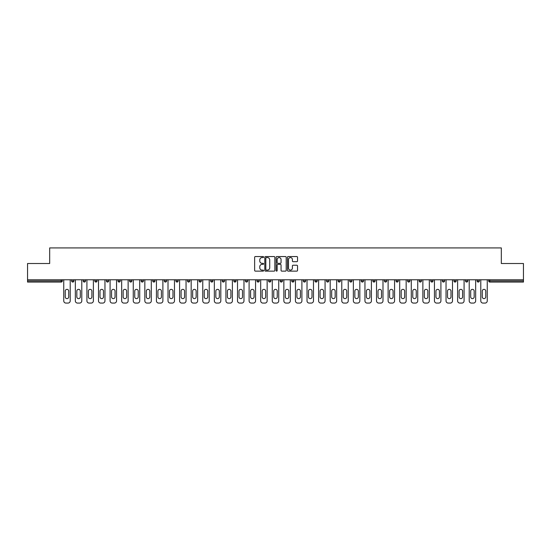 <?xml version="1.0" encoding="UTF-8"?>
<svg xmlns="http://www.w3.org/2000/svg" width="551" height="551" viewBox="0 0 551 551"><rect width="100%" height="100%" fill="white"/><g stroke="black" fill="none" stroke-linecap="round" stroke-linejoin="round"><path stroke-width="0.83" d="M263.619 257.062A0.51 0.51 0 0 0 263.109 256.552L255.361 256.552A0.73 0.73 0 0 0 254.638 257.283L254.638 270.403A0.73 0.73 0 0 0 255.361 271.133L263.109 271.133A0.51 0.51 0 0 0 263.619 270.617A0.51 0.51 0 0 0 263.109 270.107L262.104 270.107A2.335 2.335 0 0 1 259.776 267.779L259.776 266.684A2.335 2.335 0 0 1 262.104 264.349L263.109 264.349A0.51 0.51 0 0 0 263.619 263.839A0.51 0.51 0 0 0 263.109 263.33L262.104 263.33A2.335 2.335 0 0 1 259.776 261.002L259.776 259.907A2.335 2.335 0 0 1 262.104 257.572L263.109 257.572A0.51 0.51 0 0 0 263.619 257.062M296.803 261.691A0.73 0.73 0 0 0 297.533 260.96L297.533 257.283A0.73 0.73 0 0 0 296.803 256.552L288.201 256.552A0.73 0.73 0 0 0 287.47 257.283L287.47 270.403A0.73 0.73 0 0 0 288.201 271.133L296.803 271.133A0.73 0.73 0 0 0 297.533 270.403L297.533 265.954A0.73 0.73 0 0 0 296.803 265.224L293.118 265.224A0.73 0.73 0 0 0 292.395 265.954L292.395 268.158A1.949 1.949 0 0 1 290.446 270.107A1.949 1.949 0 0 1 288.49 268.158L288.49 259.521A1.949 1.949 0 0 1 290.446 257.572A1.949 1.949 0 0 1 292.395 259.521L292.395 260.96A0.73 0.73 0 0 0 293.118 261.691L296.803 261.691M27.55 279.77L27.55 263.509L49.68 263.509L49.68 247.916L501.32 247.916L501.32 263.509L523.45 263.509L523.45 279.77L27.55 279.77L27.55 280.955L61.189 280.955L61.189 279.77M274.859 257.283A0.73 0.73 0 0 0 274.136 256.552L265.534 256.552A0.73 0.73 0 0 0 264.804 257.283L264.804 270.403A0.73 0.73 0 0 0 265.534 271.133L274.136 271.133A0.73 0.73 0 0 0 274.859 270.403L274.859 257.283M276.864 256.552L285.466 256.552A0.73 0.73 0 0 1 286.196 257.283L286.196 270.403A0.73 0.73 0 0 1 285.466 271.133L281.788 271.133A0.73 0.73 0 0 1 281.058 270.403L281.058 265.079A0.73 0.73 0 0 0 280.328 264.349L277.89 264.349A0.73 0.73 0 0 0 277.16 265.079L277.16 270.617A0.51 0.51 0 0 1 276.65 271.133A0.51 0.51 0 0 1 276.141 270.617L276.141 257.283A0.73 0.73 0 0 1 276.864 256.552M62.304 279.77L62.304 280.955A1.116 1.116 0 0 1 61.189 282.071L27.55 282.071L27.55 280.955M523.45 279.77L523.45 282.071L489.811 282.071A1.116 1.116 0 0 1 488.696 280.955L488.696 279.77M73.889 279.77L73.889 280.955L71.658 280.955A1.116 1.116 0 0 0 72.773 282.071A1.116 1.116 0 0 1 71.658 280.955L71.658 279.77M61.189 282.071A1.116 1.116 0 0 0 62.304 280.955L61.189 280.955L61.189 282.071M83.242 279.77L83.242 280.955L83.242 279.77M85.474 279.77L85.474 280.955L85.474 279.77M97.059 279.77L97.059 280.955L94.827 280.955A1.116 1.116 0 0 0 95.943 282.071A1.116 1.116 0 0 1 94.827 280.955L94.827 279.77M106.412 279.77L106.412 280.955L106.412 279.77M108.643 279.77L108.643 280.955L108.643 279.77M117.997 279.77L117.997 280.955L117.997 279.77M120.228 279.77L120.228 280.955L120.228 279.77M131.806 279.77L131.806 280.955A1.116 1.116 0 0 1 130.697 282.071A1.116 1.116 0 0 1 129.581 280.955L129.581 279.77M141.166 280.955L143.391 280.955L143.391 279.77L143.391 280.955A1.116 1.116 0 0 1 142.282 282.071A1.116 1.116 0 0 1 141.166 280.955L141.166 279.77M152.751 280.955L154.976 280.955L154.976 279.77L154.976 280.955A1.116 1.116 0 0 1 153.867 282.071A1.116 1.116 0 0 1 152.751 280.955L152.751 279.77M166.56 279.77L166.56 280.955A1.116 1.116 0 0 1 165.452 282.071A1.116 1.116 0 0 1 164.336 280.955L164.336 279.77M175.921 279.77L175.921 280.955L175.921 279.77M178.145 279.77L178.145 280.955L178.145 279.77M189.73 279.77L189.73 280.955A1.116 1.116 0 0 1 188.614 282.071A1.116 1.116 0 0 1 187.505 280.955L187.505 279.77M199.09 279.77L199.09 280.955L199.09 279.77M201.315 279.77L201.315 280.955A1.116 1.116 0 0 1 200.199 282.071A1.116 1.116 0 0 1 199.09 280.955L201.315 280.955M212.9 279.77L212.9 280.955L210.675 280.955A1.116 1.116 0 0 0 211.784 282.071A1.116 1.116 0 0 1 210.675 280.955L210.675 279.77M222.26 280.955L224.484 280.955L224.484 279.77L224.484 280.955A1.116 1.116 0 0 1 223.369 282.071A1.116 1.116 0 0 1 222.26 280.955L222.26 279.77M233.838 280.955L236.069 280.955L236.069 279.77L236.069 280.955A1.116 1.116 0 0 1 234.953 282.071A1.116 1.116 0 0 1 233.838 280.955L233.838 279.77M247.654 279.77L247.654 280.955A1.116 1.116 0 0 1 246.538 282.071A1.116 1.116 0 0 1 245.422 280.955L245.422 279.77M258.123 282.071A1.116 1.116 0 0 0 259.239 280.955L259.239 279.77L259.239 280.955A1.116 1.116 0 0 1 258.123 282.071A1.116 1.116 0 0 1 257.007 280.955L257.007 279.77M270.823 279.77L270.823 280.955A1.116 1.116 0 0 1 269.708 282.071A1.116 1.116 0 0 1 268.592 280.955L268.592 279.77M282.408 279.77L282.408 280.955A1.116 1.116 0 0 1 281.292 282.071A1.116 1.116 0 0 1 280.177 280.955L280.177 279.77M291.761 279.77L291.761 280.955L291.761 279.77M293.993 279.77L293.993 280.955A1.116 1.116 0 0 1 292.877 282.071A1.116 1.116 0 0 1 291.761 280.955L293.993 280.955M303.346 279.77L303.346 280.955L303.346 279.77M305.578 279.77L305.578 280.955A1.116 1.116 0 0 1 304.462 282.071A1.116 1.116 0 0 1 303.346 280.955L305.578 280.955A1.116 1.116 0 0 1 304.462 282.071M314.931 279.77L314.931 280.955L314.931 279.77M317.162 279.77L317.162 280.955A1.116 1.116 0 0 1 316.047 282.071A1.116 1.116 0 0 1 314.931 280.955A1.116 1.116 0 0 0 316.047 282.071A1.116 1.116 0 0 0 317.162 280.955L314.931 280.955A1.116 1.116 0 0 0 316.047 282.071M326.516 279.77L326.516 280.955L326.516 279.77M328.74 279.77L328.74 280.955A1.116 1.116 0 0 1 327.631 282.071A1.116 1.116 0 0 1 326.516 280.955A1.116 1.116 0 0 0 327.631 282.071A1.116 1.116 0 0 0 328.74 280.955L326.516 280.955A1.116 1.116 0 0 0 327.631 282.071M339.216 282.071A1.116 1.116 0 0 0 340.325 280.955L340.325 279.77L340.325 280.955A1.116 1.116 0 0 1 339.216 282.071A1.116 1.116 0 0 1 338.1 280.955L338.1 279.77M351.91 279.77L351.91 280.955L349.685 280.955A1.116 1.116 0 0 0 350.801 282.071A1.116 1.116 0 0 1 349.685 280.955L349.685 279.77M363.495 279.77L363.495 280.955A1.116 1.116 0 0 1 362.386 282.071A1.116 1.116 0 0 1 361.27 280.955L361.27 279.77M372.855 279.77L372.855 280.955L372.855 279.77M375.079 279.77L375.079 280.955L375.079 279.77M386.664 279.77L386.664 280.955A1.116 1.116 0 0 1 385.548 282.071A1.116 1.116 0 0 1 384.44 280.955L384.44 279.77M398.249 279.77L398.249 280.955L396.024 280.955A1.116 1.116 0 0 0 397.133 282.071A1.116 1.116 0 0 1 396.024 280.955L396.024 279.77M409.834 279.77L409.834 280.955A1.116 1.116 0 0 1 408.718 282.071A1.116 1.116 0 0 1 407.609 280.955L407.609 279.77M421.419 279.77L421.419 280.955L419.194 280.955A1.116 1.116 0 0 0 420.303 282.071A1.116 1.116 0 0 1 419.194 280.955L419.194 279.77M433.003 279.77L433.003 280.955A1.116 1.116 0 0 1 431.888 282.071A1.116 1.116 0 0 1 430.772 280.955L430.772 279.77M444.588 279.77L444.588 280.955L442.357 280.955A1.116 1.116 0 0 0 443.472 282.071A1.116 1.116 0 0 1 442.357 280.955L442.357 279.77M456.173 279.77L456.173 280.955A1.116 1.116 0 0 1 455.057 282.071A1.116 1.116 0 0 1 453.941 280.955L453.941 279.77M467.758 279.77L467.758 280.955L465.526 280.955A1.116 1.116 0 0 0 466.642 282.071A1.116 1.116 0 0 1 465.526 280.955L465.526 279.77M479.342 279.77L479.342 280.955L477.111 280.955A1.116 1.116 0 0 0 478.227 282.071A1.116 1.116 0 0 1 477.111 280.955L477.111 279.77M72.773 282.071A1.116 1.116 0 0 0 73.889 280.955A1.116 1.116 0 0 1 72.773 282.071A1.116 1.116 0 0 1 71.658 280.955M84.358 282.071A1.116 1.116 0 0 1 83.242 280.955L85.474 280.955A1.116 1.116 0 0 1 84.358 282.071M95.943 282.071A1.116 1.116 0 0 0 97.059 280.955A1.116 1.116 0 0 1 95.943 282.071A1.116 1.116 0 0 1 94.827 280.955M107.528 282.071A1.116 1.116 0 0 1 106.412 280.955A1.116 1.116 0 0 0 107.528 282.071A1.116 1.116 0 0 0 108.643 280.955A1.116 1.116 0 0 1 107.528 282.071A1.116 1.116 0 0 1 106.412 280.955L108.643 280.955M119.112 282.071A1.116 1.116 0 0 1 117.997 280.955A1.116 1.116 0 0 0 119.112 282.071A1.116 1.116 0 0 0 120.228 280.955A1.116 1.116 0 0 1 119.112 282.071A1.116 1.116 0 0 1 117.997 280.955L120.228 280.955M177.036 282.071A1.116 1.116 0 0 1 175.921 280.955L178.145 280.955A1.116 1.116 0 0 1 177.036 282.071M210.675 280.955A1.116 1.116 0 0 0 211.784 282.071A1.116 1.116 0 0 0 212.9 280.955M349.685 280.955A1.116 1.116 0 0 0 350.801 282.071A1.116 1.116 0 0 0 351.91 280.955M373.964 282.071A1.116 1.116 0 0 1 372.855 280.955A1.116 1.116 0 0 0 373.964 282.071A1.116 1.116 0 0 0 375.079 280.955A1.116 1.116 0 0 1 373.964 282.071A1.116 1.116 0 0 1 372.855 280.955L375.079 280.955M396.024 280.955A1.116 1.116 0 0 0 397.133 282.071A1.116 1.116 0 0 0 398.249 280.955M420.303 282.071A1.116 1.116 0 0 0 421.419 280.955A1.116 1.116 0 0 1 420.303 282.071A1.116 1.116 0 0 1 419.194 280.955M442.357 280.955A1.116 1.116 0 0 0 443.472 282.071A1.116 1.116 0 0 0 444.588 280.955M455.057 282.071A1.116 1.116 0 0 0 456.173 280.955L453.941 280.955M465.526 280.955A1.116 1.116 0 0 0 466.642 282.071A1.116 1.116 0 0 0 467.758 280.955M477.111 280.955A1.116 1.116 0 0 0 478.227 282.071A1.116 1.116 0 0 0 479.342 280.955M489.811 279.77L489.811 282.071A1.116 1.116 0 0 1 488.696 280.955L523.45 280.955M266.333 257.572A0.51 0.51 0 0 0 265.823 258.082L265.823 269.597A0.51 0.51 0 0 0 266.333 270.107L267.393 270.107A2.335 2.335 0 0 0 269.721 267.779L269.721 259.907A2.335 2.335 0 0 0 267.393 257.572L266.333 257.572M281.058 259.562A1.949 1.949 0 0 0 279.109 257.606A1.949 1.949 0 0 0 277.16 259.562L277.16 262.6A0.73 0.73 0 0 0 277.89 263.33L280.328 263.33A0.73 0.73 0 0 0 281.058 262.6L281.058 259.562M70.211 279.77L70.211 300.86A2.225 2.225 0 0 1 67.987 303.084L65.982 303.084A2.225 2.225 0 0 1 63.751 300.86L63.751 279.77M65.238 291.093A1.743 1.743 0 0 1 66.981 289.351A1.743 1.743 0 0 1 68.723 291.093L68.723 296.886A1.743 1.743 0 0 1 66.981 298.628A1.743 1.743 0 0 1 65.238 296.886L65.238 291.093M81.796 279.77L81.796 300.86A2.225 2.225 0 0 1 79.571 303.084L77.56 303.084A2.225 2.225 0 0 1 75.335 300.86L75.335 279.77M76.823 291.093A1.743 1.743 0 0 1 78.566 289.351A1.743 1.743 0 0 1 80.308 291.093L80.308 296.886A1.743 1.743 0 0 1 78.566 298.628A1.743 1.743 0 0 1 76.823 296.886L76.823 291.093M93.381 279.77L93.381 300.86A2.225 2.225 0 0 1 91.156 303.084L89.145 303.084A2.225 2.225 0 0 1 86.92 300.86L86.92 279.77M88.408 291.093A1.743 1.743 0 0 1 90.15 289.351A1.743 1.743 0 0 1 91.893 291.093L91.893 296.886A1.743 1.743 0 0 1 90.15 298.628A1.743 1.743 0 0 1 88.408 296.886L88.408 291.093M104.966 279.77L104.966 300.86A2.225 2.225 0 0 1 102.734 303.084L100.73 303.084A2.225 2.225 0 0 1 98.505 300.86L98.505 279.77M99.993 291.093A1.743 1.743 0 0 1 101.735 289.351A1.743 1.743 0 0 1 103.478 291.093L103.478 296.886A1.743 1.743 0 0 1 101.735 298.628A1.743 1.743 0 0 1 99.993 296.886L99.993 291.093M116.55 279.77L116.55 300.86A2.225 2.225 0 0 1 114.319 303.084L112.314 303.084A2.225 2.225 0 0 1 110.09 300.86L110.09 279.77M111.571 291.093A1.743 1.743 0 0 1 113.32 289.351A1.743 1.743 0 0 1 115.063 291.093L115.063 296.886A1.743 1.743 0 0 1 113.32 298.628A1.743 1.743 0 0 1 111.571 296.886L111.571 291.093M128.135 279.77L128.135 300.86A2.225 2.225 0 0 1 125.904 303.084L123.899 303.084A2.225 2.225 0 0 1 121.675 300.86L121.675 279.77M123.155 291.093A1.743 1.743 0 0 1 124.905 289.351A1.743 1.743 0 0 1 126.647 291.093L126.647 296.886A1.743 1.743 0 0 1 124.905 298.628A1.743 1.743 0 0 1 123.155 296.886L123.155 291.093M139.72 279.77L139.72 300.86A2.225 2.225 0 0 1 137.488 303.084L135.484 303.084A2.225 2.225 0 0 1 133.259 300.86L133.259 279.77M134.74 291.093A1.743 1.743 0 0 1 136.49 289.351A1.743 1.743 0 0 1 138.232 291.093L138.232 296.886A1.743 1.743 0 0 1 136.49 298.628A1.743 1.743 0 0 1 134.74 296.886L134.74 291.093M151.305 279.77L151.305 300.86A2.225 2.225 0 0 1 149.073 303.084L147.069 303.084A2.225 2.225 0 0 1 144.844 300.86L144.844 279.77M146.325 291.093A1.743 1.743 0 0 1 148.074 289.351A1.743 1.743 0 0 1 149.817 291.093L149.817 296.886A1.743 1.743 0 0 1 148.074 298.628A1.743 1.743 0 0 1 146.325 296.886L146.325 291.093M162.889 279.77L162.889 300.86A2.225 2.225 0 0 1 160.658 303.084L158.654 303.084A2.225 2.225 0 0 1 156.429 300.86L156.429 279.77M157.91 291.093A1.743 1.743 0 0 1 159.659 289.351A1.743 1.743 0 0 1 161.402 291.093L161.402 296.886A1.743 1.743 0 0 1 159.659 298.628A1.743 1.743 0 0 1 157.91 296.886L157.91 291.093M174.474 279.77L174.474 300.86A2.225 2.225 0 0 1 172.243 303.084L170.238 303.084A2.225 2.225 0 0 1 168.014 300.86L168.014 279.77M169.494 291.093A1.743 1.743 0 0 1 171.244 289.351A1.743 1.743 0 0 1 172.986 291.093L172.986 296.886A1.743 1.743 0 0 1 171.244 298.628A1.743 1.743 0 0 1 169.494 296.886L169.494 291.093M186.052 279.77L186.052 300.86A2.225 2.225 0 0 1 183.827 303.084L181.823 303.084A2.225 2.225 0 0 1 179.592 300.86L179.592 279.77M181.079 291.093A1.743 1.743 0 0 1 182.822 289.351A1.743 1.743 0 0 1 184.571 291.093L184.571 296.886A1.743 1.743 0 0 1 182.822 298.628A1.743 1.743 0 0 1 181.079 296.886L181.079 291.093M197.637 279.77L197.637 300.86A2.225 2.225 0 0 1 195.412 303.084L193.408 303.084A2.225 2.225 0 0 1 191.176 300.86L191.176 279.77M192.664 291.093A1.743 1.743 0 0 1 194.407 289.351A1.743 1.743 0 0 1 196.156 291.093L196.156 296.886A1.743 1.743 0 0 1 194.407 298.628A1.743 1.743 0 0 1 192.664 296.886L192.664 291.093M209.222 279.77L209.222 300.86A2.225 2.225 0 0 1 206.997 303.084L204.993 303.084A2.225 2.225 0 0 1 202.761 300.86L202.761 279.77M204.249 291.093A1.743 1.743 0 0 1 205.991 289.351A1.743 1.743 0 0 1 207.741 291.093L207.741 296.886A1.743 1.743 0 0 1 205.991 298.628A1.743 1.743 0 0 1 204.249 296.886L204.249 291.093M220.806 279.77L220.806 300.86A2.225 2.225 0 0 1 218.582 303.084L216.577 303.084A2.225 2.225 0 0 1 214.346 300.86L214.346 279.77M215.834 291.093A1.743 1.743 0 0 1 217.576 289.351A1.743 1.743 0 0 1 219.326 291.093L219.326 296.886A1.743 1.743 0 0 1 217.576 298.628A1.743 1.743 0 0 1 215.834 296.886L215.834 291.093M232.391 279.77L232.391 300.86A2.225 2.225 0 0 1 230.166 303.084L228.162 303.084A2.225 2.225 0 0 1 225.931 300.86L225.931 279.77M227.418 291.093A1.743 1.743 0 0 1 229.161 289.351A1.743 1.743 0 0 1 230.91 291.093L230.91 296.886A1.743 1.743 0 0 1 229.161 298.628A1.743 1.743 0 0 1 227.418 296.886L227.418 291.093M243.976 279.77L243.976 300.86A2.225 2.225 0 0 1 241.751 303.084L239.747 303.084A2.225 2.225 0 0 1 237.515 300.86L237.515 279.77M239.003 291.093A1.743 1.743 0 0 1 240.746 289.351A1.743 1.743 0 0 1 242.495 291.093L242.495 296.886A1.743 1.743 0 0 1 240.746 298.628A1.743 1.743 0 0 1 239.003 296.886L239.003 291.093M255.561 279.77L255.561 300.86A2.225 2.225 0 0 1 253.336 303.084L251.332 303.084A2.225 2.225 0 0 1 249.1 300.86L249.1 279.77M250.588 291.093A1.743 1.743 0 0 1 252.33 289.351A1.743 1.743 0 0 1 254.073 291.093L254.073 296.886A1.743 1.743 0 0 1 252.33 298.628A1.743 1.743 0 0 1 250.588 296.886L250.588 291.093M267.145 279.77L267.145 300.86A2.225 2.225 0 0 1 264.921 303.084L262.917 303.084A2.225 2.225 0 0 1 260.685 300.86L260.685 279.77M262.173 291.093A1.743 1.743 0 0 1 263.915 289.351A1.743 1.743 0 0 1 265.658 291.093L265.658 296.886A1.743 1.743 0 0 1 263.915 298.628A1.743 1.743 0 0 1 262.173 296.886L262.173 291.093M278.73 279.77L278.73 300.86A2.225 2.225 0 0 1 276.506 303.084L274.494 303.084A2.225 2.225 0 0 1 272.27 300.86L272.27 279.77M273.757 291.093A1.743 1.743 0 0 1 275.5 289.351A1.743 1.743 0 0 1 277.243 291.093L277.243 296.886A1.743 1.743 0 0 1 275.5 298.628A1.743 1.743 0 0 1 273.757 296.886L273.757 291.093M290.315 279.77L290.315 300.86A2.225 2.225 0 0 1 288.083 303.084L286.079 303.084A2.225 2.225 0 0 1 283.855 300.86L283.855 279.77M285.342 291.093A1.743 1.743 0 0 1 287.085 289.351A1.743 1.743 0 0 1 288.827 291.093L288.827 296.886A1.743 1.743 0 0 1 287.085 298.628A1.743 1.743 0 0 1 285.342 296.886L285.342 291.093M301.9 279.77L301.9 300.86A2.225 2.225 0 0 1 299.668 303.084L297.664 303.084A2.225 2.225 0 0 1 295.439 300.86L295.439 279.77M296.927 291.093A1.743 1.743 0 0 1 298.67 289.351A1.743 1.743 0 0 1 300.412 291.093L300.412 296.886A1.743 1.743 0 0 1 298.67 298.628A1.743 1.743 0 0 1 296.927 296.886L296.927 291.093M313.485 279.77L313.485 300.86A2.225 2.225 0 0 1 311.253 303.084L309.249 303.084A2.225 2.225 0 0 1 307.024 300.86L307.024 279.77M308.505 291.093A1.743 1.743 0 0 1 310.254 289.351A1.743 1.743 0 0 1 311.997 291.093L311.997 296.886A1.743 1.743 0 0 1 310.254 298.628A1.743 1.743 0 0 1 308.505 296.886L308.505 291.093M325.069 279.77L325.069 300.86A2.225 2.225 0 0 1 322.838 303.084L320.834 303.084A2.225 2.225 0 0 1 318.609 300.86L318.609 279.77M320.09 291.093A1.743 1.743 0 0 1 321.839 289.351A1.743 1.743 0 0 1 323.582 291.093L323.582 296.886A1.743 1.743 0 0 1 321.839 298.628A1.743 1.743 0 0 1 320.09 296.886L320.09 291.093M336.654 279.77L336.654 300.86A2.225 2.225 0 0 1 334.423 303.084L332.418 303.084A2.225 2.225 0 0 1 330.194 300.86L330.194 279.77M331.674 291.093A1.743 1.743 0 0 1 333.424 289.351A1.743 1.743 0 0 1 335.166 291.093L335.166 296.886A1.743 1.743 0 0 1 333.424 298.628A1.743 1.743 0 0 1 331.674 296.886L331.674 291.093M348.239 279.77L348.239 300.86A2.225 2.225 0 0 1 346.007 303.084L344.003 303.084A2.225 2.225 0 0 1 341.778 300.86L341.778 279.77M343.259 291.093A1.743 1.743 0 0 1 345.009 289.351A1.743 1.743 0 0 1 346.751 291.093L346.751 296.886A1.743 1.743 0 0 1 345.009 298.628A1.743 1.743 0 0 1 343.259 296.886L343.259 291.093M359.824 279.77L359.824 300.86A2.225 2.225 0 0 1 357.592 303.084L355.588 303.084A2.225 2.225 0 0 1 353.363 300.86L353.363 279.77M354.844 291.093A1.743 1.743 0 0 1 356.593 289.351A1.743 1.743 0 0 1 358.336 291.093L358.336 296.886A1.743 1.743 0 0 1 356.593 298.628A1.743 1.743 0 0 1 354.844 296.886L354.844 291.093M371.408 279.77L371.408 300.86A2.225 2.225 0 0 1 369.177 303.084L367.173 303.084A2.225 2.225 0 0 1 364.948 300.86L364.948 279.77M366.429 291.093A1.743 1.743 0 0 1 368.178 289.351A1.743 1.743 0 0 1 369.921 291.093L369.921 296.886A1.743 1.743 0 0 1 368.178 298.628A1.743 1.743 0 0 1 366.429 296.886L366.429 291.093M382.986 279.77L382.986 300.86A2.225 2.225 0 0 1 380.762 303.084L378.757 303.084A2.225 2.225 0 0 1 376.526 300.86L376.526 279.77M378.014 291.093A1.743 1.743 0 0 1 379.756 289.351A1.743 1.743 0 0 1 381.506 291.093L381.506 296.886A1.743 1.743 0 0 1 379.756 298.628A1.743 1.743 0 0 1 378.014 296.886L378.014 291.093M394.571 279.77L394.571 300.86A2.225 2.225 0 0 1 392.346 303.084L390.342 303.084A2.225 2.225 0 0 1 388.111 300.86L388.111 279.77M389.598 291.093A1.743 1.743 0 0 1 391.341 289.351A1.743 1.743 0 0 1 393.09 291.093L393.09 296.886A1.743 1.743 0 0 1 391.341 298.628A1.743 1.743 0 0 1 389.598 296.886L389.598 291.093M406.156 279.77L406.156 300.86A2.225 2.225 0 0 1 403.931 303.084L401.927 303.084A2.225 2.225 0 0 1 399.695 300.86L399.695 279.77M401.183 291.093A1.743 1.743 0 0 1 402.926 289.351A1.743 1.743 0 0 1 404.675 291.093L404.675 296.886A1.743 1.743 0 0 1 402.926 298.628A1.743 1.743 0 0 1 401.183 296.886L401.183 291.093M417.741 279.77L417.741 300.86A2.225 2.225 0 0 1 415.516 303.084L413.512 303.084A2.225 2.225 0 0 1 411.28 300.86L411.28 279.77M412.768 291.093A1.743 1.743 0 0 1 414.51 289.351A1.743 1.743 0 0 1 416.26 291.093L416.26 296.886A1.743 1.743 0 0 1 414.51 298.628A1.743 1.743 0 0 1 412.768 296.886L412.768 291.093M429.325 279.77L429.325 300.86A2.225 2.225 0 0 1 427.101 303.084L425.096 303.084A2.225 2.225 0 0 1 422.865 300.86L422.865 279.77M424.353 291.093A1.743 1.743 0 0 1 426.095 289.351A1.743 1.743 0 0 1 427.845 291.093L427.845 296.886A1.743 1.743 0 0 1 426.095 298.628A1.743 1.743 0 0 1 424.353 296.886L424.353 291.093M440.91 279.77L440.91 300.86A2.225 2.225 0 0 1 438.686 303.084L436.681 303.084A2.225 2.225 0 0 1 434.45 300.86L434.45 279.77M435.937 291.093A1.743 1.743 0 0 1 437.68 289.351A1.743 1.743 0 0 1 439.429 291.093L439.429 296.886A1.743 1.743 0 0 1 437.68 298.628A1.743 1.743 0 0 1 435.937 296.886L435.937 291.093M452.495 279.77L452.495 300.86A2.225 2.225 0 0 1 450.27 303.084L448.266 303.084A2.225 2.225 0 0 1 446.034 300.86L446.034 279.77M447.522 291.093A1.743 1.743 0 0 1 449.265 289.351A1.743 1.743 0 0 1 451.007 291.093L451.007 296.886A1.743 1.743 0 0 1 449.265 298.628A1.743 1.743 0 0 1 447.522 296.886L447.522 291.093M464.08 279.77L464.08 300.86A2.225 2.225 0 0 1 461.855 303.084L459.844 303.084A2.225 2.225 0 0 1 457.619 300.86L457.619 279.77M459.107 291.093A1.743 1.743 0 0 1 460.85 289.351A1.743 1.743 0 0 1 462.592 291.093L462.592 296.886A1.743 1.743 0 0 1 460.85 298.628A1.743 1.743 0 0 1 459.107 296.886L459.107 291.093M475.665 279.77L475.665 300.86A2.225 2.225 0 0 1 473.44 303.084L471.429 303.084A2.225 2.225 0 0 1 469.204 300.86L469.204 279.77M470.692 291.093A1.743 1.743 0 0 1 472.434 289.351A1.743 1.743 0 0 1 474.177 291.093L474.177 296.886A1.743 1.743 0 0 1 472.434 298.628A1.743 1.743 0 0 1 470.692 296.886L470.692 291.093M487.249 279.77L487.249 300.86A2.225 2.225 0 0 1 485.018 303.084L483.013 303.084A2.225 2.225 0 0 1 480.789 300.86L480.789 279.77M482.277 291.093A1.743 1.743 0 0 1 484.019 289.351A1.743 1.743 0 0 1 485.762 291.093L485.762 296.886A1.743 1.743 0 0 1 484.019 298.628A1.743 1.743 0 0 1 482.277 296.886L482.277 291.093M131.806 280.955L129.581 280.955M166.56 280.955L164.336 280.955M189.73 280.955L187.505 280.955M247.654 280.955L245.422 280.955M259.239 280.955L257.007 280.955M270.823 280.955L268.592 280.955M282.408 280.955L280.177 280.955M340.325 280.955L338.1 280.955M363.495 280.955L361.27 280.955M386.664 280.955L384.44 280.955M409.834 280.955L407.609 280.955M433.003 280.955L430.772 280.955M489.811 282.071A1.116 1.116 0 0 1 488.696 280.955"/></g></svg>
